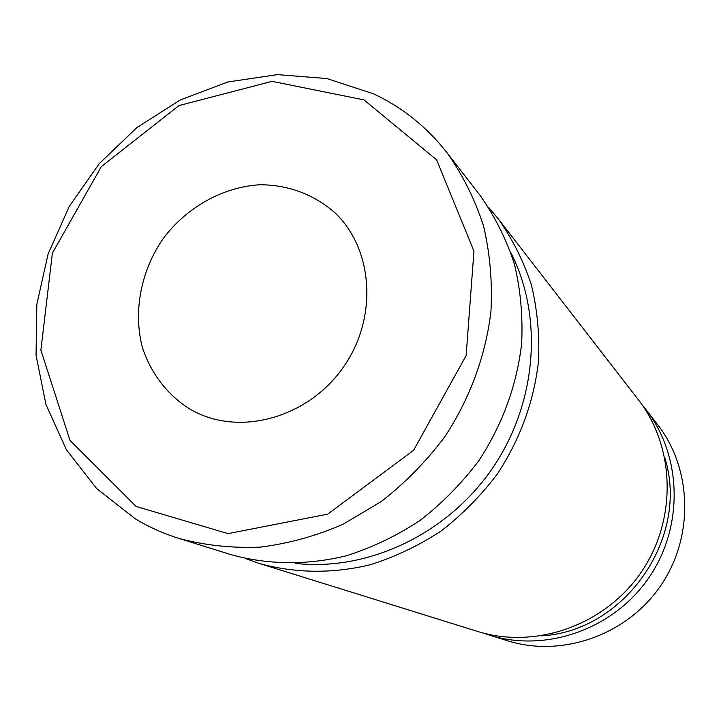 <?xml version="1.0" encoding="UTF-8"?>
<svg xmlns="http://www.w3.org/2000/svg" width="721" height="721" viewBox="0 0 721 721"><rect width="100%" height="100%" fill="white"/><g stroke="black" fill="none" stroke-linecap="round" stroke-linejoin="round"><path stroke-width="1.08" d="M488.676 207.432L498.13 218.697L638.256 399.632C675.496 447.299 677.226 520.544 640.654 573.006C604.279 625.612 535.063 649.594 477.374 631.371L258.875 563.317L245.023 558.405M498.13 218.697C512.325 238.732 523.401 260.759 531.35 284.786C537.334 309.615 539.714 335.202 538.479 361.527C533.846 401.633 520.211 439.008 497.571 473.67C481.213 495.417 462.377 514.533 441.063 531.017C418.667 545.707 395.027 556.963 370.143 564.777C332.435 573.907 294.258 573.294 258.875 563.317M135.458 518.949L96.614 488.541L66.386 449.706L45.973 404.535L36.05 355.318L36.834 304.379L48.1 254.026L69.216 206.449L99.201 163.712L136.747 127.68L180.25 99.985L227.863 81.969L277.486 74.623L326.874 78.553L373.631 93.865C402.426 107.42 426.877 127.022 446.993 152.681C462.63 174.77 474.797 199.14 483.494 225.799C490.001 253.404 492.488 281.902 490.956 311.292C485.774 355.453 469.894 398.677 444.677 436.944C426.3 461.386 405.202 482.899 381.373 501.465L343.124 524.23C316.122 535.946 288.553 543.571 260.416 547.122C232.396 548.293 205.314 545.418 179.15 538.497C163.676 533.648 149.112 527.141 135.458 518.949M446.993 152.681L479.97 195.256C494.687 216.03 506.151 238.894 514.37 263.859C520.544 289.68 522.968 316.303 521.634 343.719C516.732 385.501 502.465 424.48 478.834 460.665C461.755 483.367 442.117 503.321 419.91 520.544C396.586 535.901 371.973 547.663 346.089 555.846C306.885 565.426 267.239 564.84 230.558 554.503L179.15 538.497M136.116 506.43L228.043 533.63L327.722 514.145L413.584 450.319L466.145 355.57L473.949 251.124L436.62 159.828L363.97 99.895L272.087 81.356L179.006 105.563L101.346 166.596L52.39 253.134L40.89 350.145L70 440.396L136.116 506.43M190.47 409.447L195.598 412.151C243.139 435.998 309.453 416.45 343.629 366.8C378.21 317.429 373.334 248.457 334.373 212.253C313.22 194.156 288.49 184.991 260.2 184.738C223.222 186.865 187.316 206.828 163.586 238.002C141.172 270.141 133.07 310.553 142.154 346.63C150.518 373.09 167.371 395.162 190.47 409.447M489.334 635.093L507.422 640.726C561.56 657.822 626.225 635.516 660.121 586.515C694.179 537.641 692.466 469.254 657.525 424.507L645.926 409.528C682.255 456.042 683.977 527.348 648.404 578.386C613.021 629.55 545.608 652.865 489.334 635.093L483.43 633.101M642.005 404.697L645.926 409.528M510.883 252.72C543.769 317.366 536.866 404.301 491.605 469.533C446.317 534.739 367.277 571.6 295.204 563.38M664.933 458.268C689.745 537.776 624.801 631.317 541.642 635.859"/></g></svg>
